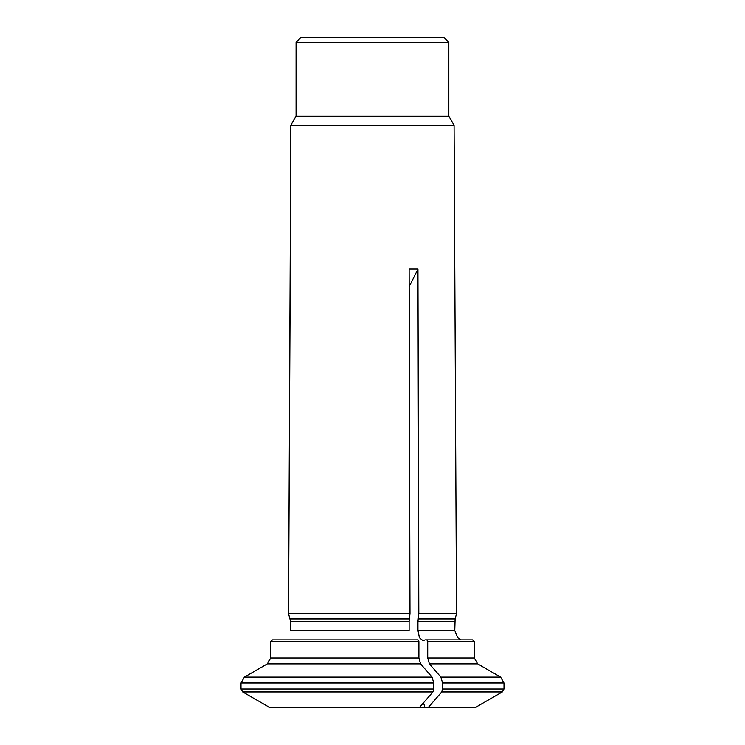 <?xml version="1.0" encoding="UTF-8"?>
<svg xmlns="http://www.w3.org/2000/svg" width="745" height="745" viewBox="0 0 745 745"><rect width="100%" height="100%" fill="white"/><g stroke="black" fill="none" stroke-linecap="round" stroke-linejoin="round"><path stroke-width="1.12" d="M429.418 663.879L427.723 658.003L474.295 658.003L477.694 663.879L429.418 663.879A158450.167 79225.088 90 0 1 440.891 677.112L442.586 682.988L442.586 688.995L441.738 691.928A154560.652 77280.321 90 0 1 428.03 707.75L474.91 707.75L502.307 691.928L441.738 691.928M290.82 125.225L454.078 125.225L448.835 116.136L296.063 116.136L290.82 125.225L288.529 613.703L289.935 618.918A10.169 10.169 0 0 1 290.28 621.554L290.28 630.512L290.28 621.554L409.126 621.554L409.126 630.512L290.28 630.512M448.835 116.136L448.835 42.344L296.063 42.344L301.157 37.25L443.741 37.25L448.835 42.344M409.303 618.918L289.935 618.918L288.529 613.703L410.001 613.703L409.126 621.554M416.269 639.853L272.428 639.853L418.047 639.853L418.904 641.547L418.904 658.003L270.733 658.003L270.733 641.547L270.733 658.003L267.334 663.879A159960.142 159960.142 0 0 0 244.397 677.112L240.998 682.988L240.998 688.995L242.693 691.928A154560.652 154560.652 0 0 0 270.118 707.75L428.03 707.75M440.891 677.112L442.586 682.988L504.002 682.988L500.612 677.112L440.891 677.112M454.078 125.225L456.527 613.703L418.82 613.703L417.945 621.554L417.945 630.512L419.454 637.729L423.048 640.672L425.088 639.853L472.6 639.853L474.295 641.547L427.723 641.547L427.723 658.003M426.876 639.853L427.723 641.547M270.733 641.547L272.428 639.853L270.733 641.547L418.904 641.547M418.904 658.003L420.599 663.879A158450.167 79225.088 90 0 1 432.072 677.112L433.767 682.988L433.767 688.995L432.92 691.928L242.693 691.928A154560.652 154560.652 0 0 0 270.118 707.75M420.599 663.879L267.334 663.879L270.733 658.003M418.82 613.703L417.954 269.094L409.182 286.639M417.954 269.094L409.135 269.094L410.001 613.703M423.514 702.777L425.041 707.75M267.334 663.879A159960.142 159960.142 0 0 0 244.397 677.112L432.072 677.112M288.529 613.703L290.261 269.094M432.92 691.928A154560.652 77280.321 90 0 1 419.202 707.75M502.307 691.928L504.002 688.995L442.586 688.995M417.945 630.512L454.776 630.512L455.121 618.918L418.122 618.918M454.776 621.554L417.945 621.554M433.767 688.995L240.998 688.995M240.998 682.988L433.767 682.988M296.063 116.136L296.063 42.344M455.121 618.918L456.527 613.703M454.776 630.512L457.672 637.627L460.894 639.853M474.295 658.003L474.295 641.547M477.694 663.879L500.612 677.112M504.002 688.995L504.002 682.988"/></g></svg>
